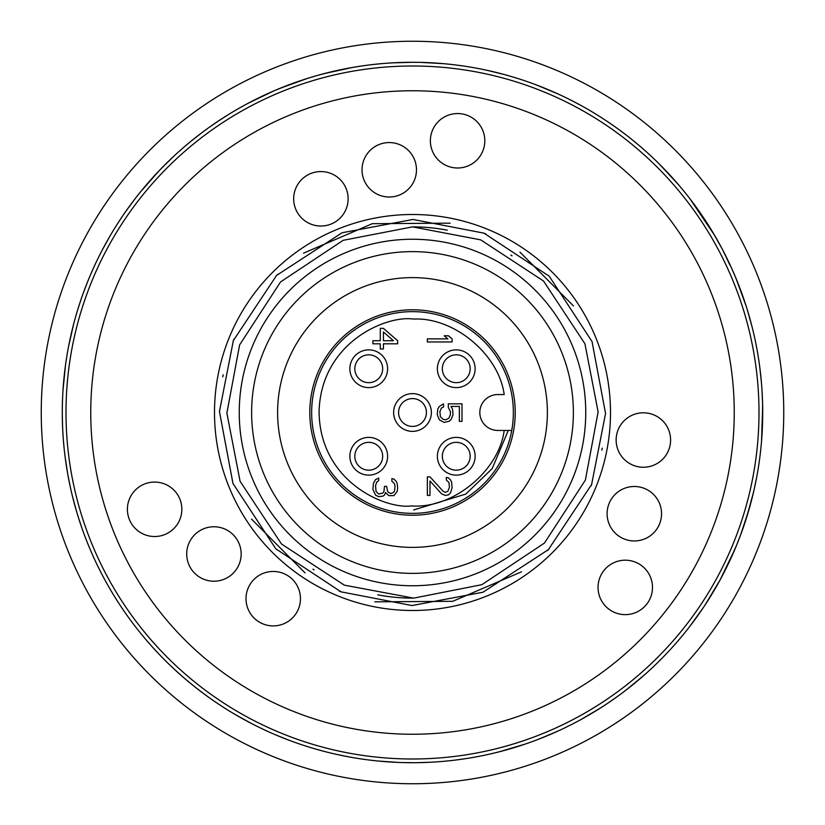 <?xml version="1.0" encoding="UTF-8"?>
<svg xmlns="http://www.w3.org/2000/svg" width="825" height="825" viewBox="0 0 825 825"><rect width="100%" height="100%" fill="white"/><g stroke="black" fill="none" stroke-linecap="round" stroke-linejoin="round"><path stroke-width="1.24" d="M300.455 598.682A27.225 27.225 0 0 1 273.23 625.907A27.225 27.225 0 0 1 246.005 598.682A27.225 27.225 0 0 1 273.23 571.457A27.225 27.225 0 0 1 300.455 598.682M241.158 553.988A27.225 27.225 0 0 1 213.933 581.212A27.225 27.225 0 0 1 186.708 553.988A27.225 27.225 0 0 1 213.933 526.763A27.225 27.225 0 0 1 241.158 553.988M181.851 509.303A27.225 27.225 0 0 1 154.626 536.528A27.225 27.225 0 0 1 127.401 509.303A27.225 27.225 0 0 1 154.626 482.078A27.225 27.225 0 0 1 181.851 509.303M690.783 199.877L689.288 197.928M685.224 192.792L683.801 191.039M683.574 190.761L685.008 192.524M700.642 213.448L695.258 205.868M676.686 182.593L674.087 179.644M671.962 177.282L671.034 176.251M670.828 176.034L671.581 176.859M670.581 175.766L676.232 182.078M676.799 182.727L678.676 184.903M680.542 187.11L683.471 190.637M683.863 191.111L684.358 191.72M686.668 194.597L688.019 196.309M690.669 199.733L692.845 202.61M684.162 191.483L681.285 187.987M680.687 187.275L679.81 186.244M714.605 235.342L689.896 198.722M689.752 626.464L703.282 607.674M754.277 488.926L754.421 488.276M754.71 486.956L754.958 485.77M755.422 483.574L755.865 481.408M756.401 478.696L757.02 475.386M752.864 494.969L753.833 490.854M754.163 489.421L756.711 477.087M734.477 274.746L730.599 265.99M735.982 278.314L734.941 275.818M724.391 253.213L723.587 252.182M724.484 253.399L727.887 260.246M725.825 256.049L725.319 255.038M729.96 264.619L727.609 259.679M738.891 285.543L735.322 276.726M730.919 266.702L730.434 265.64M741.376 292.122L738.396 284.285M746.264 306.436L735.89 278.077M730.094 264.897L730.342 265.433M761.537 441.21L762.671 406.838M762.589 403.26L761.98 389.812M681.739 188.543L677.438 183.459M674.138 179.706L671.705 176.993M671.385 176.643L669.663 174.766M669.23 174.302L668.498 173.508M680.893 187.523L681.697 188.482M666.332 171.218L663.166 167.929M662.661 167.413L661.815 166.547M659.938 164.66L658.494 163.237M659.309 164.041L678.325 184.491M683.224 190.338L687.256 195.339M712.831 592.639L720.132 579.872L735.065 548.893M736.436 545.593L741.314 533.043M752.018 326.638L747.172 309.334M735.292 276.643L730.723 266.269M729.836 264.949L724.175 252.79M723.814 252.089L720.668 246.128M707.974 224.493L703.086 217.027M743.17 297.155L737.148 281.16M740.664 534.786L749.193 508.86M749.059 509.324L751.544 500.239M751.616 499.94L752.359 497.042M752.359 497.032L745.47 521.039M745.336 521.452L745.583 520.699M754.473 488.018L754.7 486.987M754.834 486.379L755.401 483.708M755.37 483.832L754.865 486.245M753.576 491.978L747.068 515.996M742.387 530.062L741.273 533.146M730.568 265.939L722.618 249.789M761.485 383.213L759.938 368.528M751.358 324.029L749.76 318.13M749.657 317.78L749.193 316.15M704.932 605.189L720.153 579.831M720.555 579.088L721.772 576.809M708.881 599.063L709.706 597.743M714.708 589.483L715.646 587.864M727.31 565.94L728.702 563.042M728.578 563.32L727.702 565.125M536.436 84.954L533.62 83.903M531.372 83.078L530.444 82.747M531.939 83.284L535.868 84.738M536.601 85.016L557.783 93.844M488.163 70.558L504.395 74.559M504.745 74.652L513.903 77.292M515.14 77.663L516.213 77.993M502.136 73.951L502.734 74.106M504.271 74.528L505.086 74.745M506.127 75.034L507.158 75.323M507.54 75.426L509.891 76.106M512.181 76.777L516.935 78.22M518.048 78.571L518.77 78.798M468.569 66.804L473.168 67.578M448.81 64.175L450.13 64.319M451.028 64.412L456.019 65M457.153 65.144L458.112 65.268M458.638 65.34L460.773 65.629M464.166 66.124L468.053 66.722M454.761 64.845L463.97 66.093M612.078 700.281L607.324 703.519M606.849 703.838L605.23 704.911M603.457 706.066L595.629 711.016M617.523 696.424L607.375 703.488M558.123 731.002L539.426 738.901M525.112 744.109L499.568 751.719M512.603 748.1L509.345 749.059M507.715 749.523L506.756 749.791M505.56 750.121L503.044 750.802M502.373 750.987L493.412 753.235M467.27 758.402L454.699 760.165M448.387 760.867L447.769 760.928M548.336 735.292L547.769 735.539M545.696 736.395L544.902 736.715M544.345 736.942L543.397 737.333M542.303 737.767L534.61 740.737M533.806 741.036L533.249 741.232M543.448 737.313L542.314 737.767M532.888 741.366L529.072 742.737M580.81 719.617L600.383 708.046M644.057 675.232L626.598 689.648M626.031 690.092L624.236 691.453M614.45 698.62L612.738 699.817M612.624 699.899L611.438 700.724M602.271 706.839L599.094 708.871M598.672 709.129L597.135 710.088M614.377 698.672L612.398 700.054M605.282 704.88L602.879 706.447M627.877 688.648L620.864 693.98M639.354 679.305L638.509 680.027M633.074 684.523L631.434 685.843M626.928 689.391L625.845 690.226M625.01 690.865L624.381 691.35M621.823 693.268L621.122 693.794M620.792 694.042L616.718 697.001M638.777 679.8L635.518 682.523M637.962 680.481L637.416 680.945M634.126 683.667L632.435 685.039M632.094 685.307L630.609 686.503M625.773 690.278L624.659 691.133M619.792 694.774L618.451 695.753M450.285 760.671L449.161 760.784M447.49 760.959L441.592 761.506M436.518 761.887L435.126 761.98M432.424 762.145L430.97 762.228M429.897 762.279L416.728 762.692M749.131 315.923L747.935 311.84M737.024 280.84L735.921 278.149M722.318 249.212L713.501 233.496M703.457 217.573L702.972 216.862M569.26 99.33L570.415 99.907M571.447 100.433L572.798 101.124M573.891 101.692L575.118 102.331M577.087 103.372L580.326 105.115M581.501 105.765L584.616 107.497M392.576 62.855L412.5 62.288A350.213 350.213 0 0 1 762.712 412.5A350.213 350.213 0 0 1 412.5 762.712A350.213 350.213 0 0 1 62.288 412.5A350.213 350.213 0 0 1 412.5 62.288L418.254 62.339M423.699 762.537L421.286 762.599M420.894 762.609L419.698 762.64M415.583 62.298L416.955 62.318M417.481 62.318L419.77 62.36M420.647 62.38L443.468 63.659M420.379 62.38L418.853 62.349M418.574 62.339L417.378 62.318M414.985 62.298L413.995 62.288M412.5 41.25A371.25 371.25 0 0 1 783.75 412.5A371.25 371.25 0 0 1 412.5 783.75A371.25 371.25 0 0 1 41.25 412.5A371.25 371.25 0 0 1 412.5 41.25M393.958 62.783L393.02 62.834M400.434 762.506L401.992 762.558M395.165 762.279L391.06 762.053M390.503 762.022L386.884 761.774M398.485 762.434L378.159 761.021M114.304 228.845L117.418 223.895M118.604 222.038L120.306 219.44M120.986 218.408L121.636 217.449M123.183 215.16L124.884 212.685M126.308 210.643L127.029 209.632M121.244 218.037L122.213 216.593M122.513 216.15L123.276 215.026M125.658 211.571L125.307 212.087M142.642 189.276L143.591 188.141M130.824 204.394L129.597 206.064M132.412 202.259L134.661 199.299M140.271 192.184L141.952 190.121M134.062 200.083L134.527 199.475M125.276 212.128L134.96 198.918M137.393 195.783L138.404 194.504M140.662 191.699L159.204 170.651M160.225 169.589L166.083 163.649M170.136 159.699L171.744 158.173M157.967 171.961L158.452 171.435M158.586 171.301L160.246 169.558M169.692 160.122L170.579 159.277M172.147 157.792L172.755 157.214M181.912 148.912L182.572 148.335M184.738 146.468L185.326 145.963M189.214 142.704L190.255 141.838M192.091 140.343L194.968 138.043M191.668 140.683L195.236 137.827M179.035 151.46L180.097 150.511M180.056 150.552L181.036 149.676M181.252 149.49L183.882 147.201M78.066 516.44L75.446 507.612M75.034 506.127L74.033 502.446M73.889 501.889L73.064 498.713M68.413 477.696L67.506 472.735M67.083 470.229L66.897 469.157M66.67 467.744L66.578 467.156M66.124 464.197L65.918 462.815M65.598 460.546L65.093 456.73M65.711 461.34L64.814 454.462M67.722 473.932L67.217 471.034M64.041 447.449L63.597 442.747M63.319 439.385L62.927 433.651M63.061 435.817L62.978 434.414M62.844 432.187L62.638 428.123M62.886 432.929L62.545 426.009M64.288 449.862L63.938 446.418M64.412 451.048L64.391 450.801A350.213 350.213 0 0 1 63.845 445.459L63.597 442.716M62.349 418.966L62.298 415.47M62.288 410.902L62.391 403.93M62.318 407.808L62.442 402.229M62.442 402.208L62.556 398.692M62.587 397.99L62.762 394.278M63.02 389.916L65.422 365.764M63.989 378.046L64.041 377.489M68.753 345.51A350.213 350.213 0 0 1 68.949 344.541M78.911 305.889L80.108 302.218M96.855 260.782L97.402 259.658M87.038 283.171L87.945 280.923M88.285 280.077L90.214 275.447M90.668 274.395L91.049 273.498M90.987 273.653L92.132 271.043M93.524 267.908L95.174 264.34M89.729 276.612L93.349 268.3M110.251 235.599L110.973 234.372M100.217 253.976L99.794 254.812M103.053 248.521L103.352 247.954M103.527 247.624L104.651 245.541M108.374 238.848L109.22 237.373M101.826 250.852L109.704 236.528M103.063 248.5L104.641 245.551M106.879 241.477L107.735 239.972M114.706 228.195L115.304 227.236M118.192 222.678L122.317 216.428M122.389 216.325L122.853 215.634M137.971 195.061L140.178 192.307M126.782 209.983L129.412 206.333M131.237 203.837L132.464 202.197M137.858 195.195L136.537 196.876M132.258 202.465L133.66 200.609M62.298 415.583L62.288 412.036M62.308 408.901L62.329 406.818M62.411 403.136L62.525 399.568M62.288 412.882L62.288 412.222M62.329 407.282L62.339 406.55M63.185 437.508L63.061 435.703M62.958 434.177L62.927 433.568M63.556 442.252L63.453 441.086M63.319 439.312L62.793 431.289M62.906 433.393L62.721 429.815M62.556 426.278L62.463 423.72M67.124 470.518L67.031 469.92M66.98 469.662L66.382 465.857M65.907 462.712L65.649 460.917M65.041 456.359L64.958 455.699M64.866 454.895L64.711 453.616M66.495 466.651L66.392 465.939M65.691 461.227L65.536 460.113M81.448 526.752L81.17 525.948M79.241 520.142L78.653 518.327M73.384 499.96L73.25 499.434M76.168 510.097L72.291 495.588M63.473 383.718L63.535 382.996M66.309 359.576L66.887 355.946M67.299 353.482L67.433 352.718M68.31 347.851L68.444 347.119M69.527 341.663L70.548 336.909M71.651 332.062L73.002 326.545M68.217 348.305L68.836 345.097M69.052 343.973L69.218 343.179M70.465 337.281L70.888 335.342M73.312 325.308L73.734 323.709M77.911 309.055L78.158 308.261M80.056 302.373L80.633 300.64M81.087 299.31L82.149 296.227M82.665 294.793L83.284 293.061M78.055 308.602L78.953 305.766M79.025 305.539L79.2 304.982M83.377 292.823L83.686 291.957M79.654 303.6L81.623 297.732M81.376 298.475L82.768 294.504M83.088 293.618L83.315 292.978M83.665 292.019L84.635 289.41M90.008 275.952L90.925 273.797M95.195 264.289L95.721 263.165M96.742 261.02L97.051 260.38M97.463 259.524L98.515 257.39M102.011 250.491L103.847 247.036M105.961 243.148L107.044 241.189M104.198 246.376L104.785 245.293M108.199 239.147L109.426 237.023M122.843 215.655L126.091 210.963M128.483 207.611L129.587 206.075M131.557 203.404L134.248 199.846M145.252 186.172L147.036 184.068M147.675 183.336L149.552 181.191M155.172 174.952L157.719 172.219M161.824 167.939L174.663 155.43M178.056 152.336L179.262 151.253M180.84 149.861L184.645 146.551M185.873 145.499L189.42 142.529M194.679 138.27L196.381 136.929M197.897 135.743L198.557 135.228M199.413 134.578L203.136 131.763M203.61 131.402L207.962 128.226M217.264 121.76L227.69 115.015M230.402 113.355L231.65 112.602M246.159 104.311L247.417 103.641A350.213 350.213 0 0 1 248.5 103.063L274.024 90.822M256.565 98.918L259.029 97.701M259.906 97.278L262.484 96.051M270.105 92.544L273.529 91.039M276.509 89.77L295.649 82.356M293.844 83.005L294.597 82.727M274.436 90.647L281.696 87.636M280.036 88.306L307.447 78.416M306.869 78.602A350.213 350.213 0 0 1 312.025 77.014M324.493 73.528L352.203 67.516M319.285 74.92L332.661 71.507M340.818 69.702L344.468 68.96M358.875 66.413L361.01 66.093M362.928 65.814L363.753 65.701M364.815 65.546L369.445 64.948M370.033 64.876L375.396 64.257M236.95 109.467L235.135 110.519M235.269 110.447L241.983 106.6M243.231 105.909L244.396 105.27M245.19 104.837L249.614 102.475M251.976 101.248L253.883 100.268M256.946 98.732L259.792 97.329M252.347 101.052L255.265 99.567M256.245 99.082L256.771 98.814M282.521 87.306L283.15 87.048M81.706 527.484L78.004 516.254M210.024 126.751L220.017 119.924M182.511 148.397L183.511 147.52M184.388 146.767L188.028 143.684M189.286 142.642L191.73 140.632M187.058 144.499L188.482 143.313M191.204 141.065L191.802 140.57M168.774 161.009L169.795 160.029M170.682 159.173L171.682 158.225M173.312 156.698L176.014 154.193M177.468 152.862L178.138 152.264M150.738 179.84L152.666 177.695M70.311 487.008L67.836 474.592M67.609 473.292L65.082 456.637M63.845 445.459L63.277 438.797M62.597 427.257L62.298 414.676M62.978 390.452L64.876 370.012M64.649 371.92L64.742 371.116M63.247 386.543L63.381 384.852M68.692 345.861L73.734 323.678M77.302 311.046L81.19 298.99M83.047 293.731L87.522 281.975A350.213 350.213 0 0 1 89.657 276.767M109.436 236.992L112.117 232.444M98.753 256.905L99.454 255.502M99.866 254.678L102.486 249.593M103.238 248.16L103.62 247.448M104.414 245.963L105.322 244.303M106.93 241.395L109.137 237.517M414.367 762.712L402.765 762.578A350.213 350.213 0 0 1 397.691 762.403M391.349 762.073A350.213 350.213 0 0 1 378.696 761.073M366.723 759.712L365.599 759.557M363.938 759.33L358.081 758.464M353.059 757.628L351.677 757.391M349.016 756.907L347.583 756.638M346.531 756.442L335.497 754.143M325.009 751.606L314.284 748.657M312.933 748.265L311.829 747.935M288.729 740.107L276.024 735.023M247.304 721.298L245.984 720.596M240.91 717.802L240.292 717.451M239.797 717.162L232.042 712.635M259.019 727.289L252.893 724.226M244.386 719.72L243.757 719.379M240.415 717.523L238.982 716.698M236.899 715.502L233.485 713.501M231.712 712.439L230.629 711.779M224.699 708.097L223.74 707.489M222.327 706.582L217.388 703.323M213.18 700.456L212.035 699.662M209.818 698.105L208.632 697.259M207.766 696.63L198.722 689.896M195.855 687.668L185.687 679.336M183.717 677.655L174.498 669.415M186.409 679.955L183.057 677.088M181.438 675.675L180.077 674.468M179.035 673.551L178.478 673.045M178.179 672.777L176.333 671.096M175.653 670.477L170.497 665.651M234.816 714.285L234.114 713.873M202.764 692.969L199.959 690.845M199.217 690.278L197.722 689.123M191.544 684.214L189.038 682.151M189.296 682.368L188.502 681.708M186.997 680.45L185.243 678.965M193.277 685.616L191.792 684.41M188.121 681.388L187.265 680.677M201.053 691.68L193.731 685.977M192.689 685.142L191.297 684.007M188.729 681.904L187.141 680.573M185.965 679.583L183.604 677.562M183.212 677.222L180.386 674.747M185.109 678.851L183.841 677.758M173.57 668.549L172.776 667.807M170.641 665.785L167.258 662.516M163.659 658.928L162.669 657.927M160.782 655.988L159.772 654.937M159.029 654.163L151.388 645.882M80.613 524.298L79.767 521.751M78.416 517.543L77.962 516.099M82.211 528.938L81.531 526.989M78.798 518.76L78.179 516.79M75.426 507.519L74.693 504.9M80.51 523.988L80.087 522.72M78.983 519.348L77.993 516.202M75.188 506.684L75.023 506.096M74.724 505.013L74.559 504.415M74.467 504.054L74.209 503.095M69.352 482.47L68.671 479.036M69.145 343.53L69.259 342.994M64.113 448.171L64.03 447.397M85.883 286.141L86.099 285.584M88.213 280.252L89.017 278.303M104.858 245.159L105.414 244.138M125.751 211.437L126.442 210.458M137.146 196.102L138.456 194.442M139.013 193.751L140.59 191.792M142.818 189.069L143.571 188.162M195.515 137.61L196.515 136.826M180.933 149.779L181.624 149.17M188.224 143.519L189.575 142.395M197.453 136.084L199.444 134.547M187.78 143.89L190.276 141.818M200.279 133.908L200.97 133.392M210.303 126.555L211.014 126.05M215.047 123.255L215.614 122.873M216.449 122.306L217.016 121.925M220.791 119.419L222.1 118.573M226.019 116.067L229.371 113.984M230.257 113.438L235.053 110.571M238.652 108.487L241.168 107.064M226.638 115.675L228.422 114.572M242.138 106.518L244.839 105.033M260.195 97.144L262.185 96.185M308.137 78.2L315.717 75.931M298.949 81.211L303.188 79.788M303.93 79.54L308.859 77.973M309.086 77.901L313.108 76.684M314.016 76.426L314.665 76.23M315.645 75.952L318.409 75.168M322.348 74.095L329.722 72.208M324.916 73.415L326.463 73.023M330.082 72.126L330.773 71.961M335.373 70.888L336.59 70.61M349.831 67.939L351.037 67.722M351.78 67.588L353.482 67.299M354.832 67.073L355.389 66.98M356.936 66.722L359.071 66.392M345.252 68.805L349.656 67.97M351.966 67.557L355.513 66.959M356.153 66.846L359.906 66.258M360.834 66.124L367.61 65.175M362.515 65.876L365.011 65.526M376.705 64.123L380.284 63.773M370.827 64.773L371.92 64.649M374.932 64.309L375.55 64.247M404.632 62.38L405.508 62.36M380.954 63.711L382.274 63.597M383.171 63.515L388.049 63.143M391.174 62.937L392.968 62.834M398.062 62.587L400.331 62.504M387.131 63.205L387.915 63.154M757.67 471.694C756.432 478.644 756.432 478.644 757.67 471.694M757.536 472.498L757.371 473.406M762.589 403.239L762.382 427.793M736.447 545.572L726.32 567.951M231.619 112.612L232.495 112.087M233.052 111.757L235.373 110.385M236.466 109.746L239.993 107.724M240.353 107.518L241.55 106.848M209.447 127.163L210.746 126.246M210.901 126.132L212.664 124.895M135.321 198.443L135.97 197.598M101.661 251.161L103.135 248.356M101.145 252.172L103.207 248.212M88.028 280.727L88.388 279.83M82.789 294.442L83.82 291.596M84.81 288.936L85.625 286.791M161.195 656.411L155.657 650.574M165.144 660.423L164.247 659.526M163.257 658.525L162.216 657.463M606.798 703.869L604.395 705.458M617.131 696.702A350.213 350.213 0 0 1 615.172 698.105M546.738 735.962L545.129 736.622M544.882 736.725L544.108 737.045M210.303 698.445L203.785 693.722M214.923 701.652L213.871 700.941M212.716 700.136L211.499 699.291M251.842 723.69L235.527 714.708M349.594 757.02L341.694 755.483M355.142 757.979L353.884 757.773M352.502 757.536L351.048 757.278M433.012 762.114L424.968 762.486M438.622 761.733L437.363 761.826M435.951 761.929L434.476 762.022M166.114 163.608L167.011 162.731M258.514 97.958A350.213 350.213 0 0 1 260.566 96.958M352.956 67.382L361.494 66.021M190.018 142.034L202.218 132.454M102.888 248.82L103.723 247.252M104.961 244.963L105.693 243.623M106.219 242.674L106.755 241.715M69.888 339.952L70.29 338.085M70.733 336.033L71.198 333.991M71.816 331.372L72.095 330.186M568.219 98.814L571.292 100.361M572.942 101.207L580.449 105.188M62.308 416.491L62.298 409.355M63.174 437.374L63.02 435.095M63.298 439.127L63.205 437.848M63.092 436.157L62.947 434.043M62.927 433.733L62.875 432.733M63.628 443.066L63.546 442.128M63.35 439.777L63.267 438.735M66.629 467.455L66.237 464.918M66.227 464.867L66.021 463.526M65.825 462.134L65.484 459.711M66.186 464.609L65.866 462.443M67.268 471.374L67.103 470.394M66.732 468.126L66.567 467.094M77.385 514.212L75.983 509.489M75.725 508.592L75.518 507.849M188.079 143.643L188.595 143.21M189.069 142.818L189.688 142.302M191.916 140.487L192.503 140.013M182.15 148.706L183.367 147.644M189.368 142.57L190.338 141.776M447.253 230.154A185.625 185.625 0 0 0 412.5 226.875L480.686 239.848L543.52 281.016L584.915 343.726L598.125 411.912L585.379 480.109L544.448 543.056L481.872 584.678L413.665 598.125L344.314 585.152L281.48 543.984L240.085 481.274L226.875 413.088L239.621 344.891L280.552 281.944L343.128 240.322L412.5 226.875M312.964 569.178A185.625 185.625 0 0 0 314.129 569.92M596.114 118.656A346.5 346.5 0 0 1 706.344 596.114A346.5 346.5 0 0 1 228.886 706.344A346.5 346.5 0 0 1 118.656 228.886A346.5 346.5 0 0 1 596.114 118.656A346.5 346.5 0 0 0 118.656 228.886A346.5 346.5 0 0 0 228.886 706.344M377.747 594.846A185.625 185.625 0 0 0 412.5 598.125M512.036 255.822A185.625 185.625 0 0 0 510.871 255.08M605.55 413.511L592.041 341.56L549.213 276.2L483.955 233.155L413.005 219.45L342.066 232.763L276.602 275.385L233.372 340.529L219.45 411.489L232.959 483.44L275.787 548.8L341.045 591.845L411.995 605.55L482.934 592.237L548.398 549.615L591.628 484.471L605.55 413.511M610.5 413.542A198 198 0 0 0 610.5 412.5A198 198 0 0 0 413.016 214.5A198 198 0 0 0 214.5 411.458A198 198 0 0 0 214.5 412.5A198 198 0 0 0 411.984 610.5A198 198 0 0 0 610.5 413.542A198 198 0 0 1 411.984 610.5A198 198 0 0 1 214.5 412.5M277.613 412.5A134.888 134.888 0 0 1 412.5 277.613A134.888 134.888 0 0 1 547.387 412.5A134.888 134.888 0 0 1 412.5 547.387A134.888 134.888 0 0 1 277.613 412.5M585.75 412.5A173.25 173.25 0 0 1 412.5 585.75A173.25 173.25 0 0 1 239.25 412.5A173.25 173.25 0 0 1 412.5 239.25A173.25 173.25 0 0 1 585.75 412.5M573.375 412.5A160.875 160.875 0 0 1 412.5 573.375A160.875 160.875 0 0 1 251.625 412.5A160.875 160.875 0 0 1 412.5 251.625A160.875 160.875 0 0 1 573.375 412.5M411.51 505.931C384.141 509.396 319.615 480.676 319.079 411.51C321.08 342.375 386.203 315.026 413.49 319.069C453.967 316.986 498.888 354.368 504.188 394.556L497.764 394.556A17.944 17.944 0 0 0 479.82 412.5A17.944 17.944 0 0 0 497.764 430.444L511.748 430.444A100.856 100.856 0 0 1 311.644 412.5A100.856 100.856 0 0 1 511.748 394.556A100.856 100.856 0 0 1 511.748 430.444L504.188 430.444C498.919 471.24 452.533 509.025 411.51 505.931M450.419 411.572L448.305 407.447L448.305 403.838L462 403.838L462 421.369L459.37 421.369L459.37 406.416L450.945 406.416L452.523 408.994L453.049 414.666L450.945 419.822L448.831 421.369L444.097 422.4L439.354 419.822L437.25 414.666L437.776 408.994L439.354 406.416L443.572 403.838L443.572 406.931L441.468 407.963L439.88 411.572L440.406 416.728L443.046 419.306L445.675 419.822L448.831 418.275L450.419 414.666L450.419 411.572M380.273 328.35L383.429 328.35L397.65 340.725L397.65 343.819L383.429 343.819L383.429 348.975L380.273 348.975L380.273 343.819L372.9 343.819L372.9 340.725L380.273 340.725L380.273 328.35M378.696 496.65L375.53 495.103L372.9 489.431L373.426 483.244L375.53 479.634L378.696 478.088L378.696 480.666L376.582 482.213L375.53 485.822L376.056 491.494L378.696 494.072L382.903 493.041L383.955 491.494L384.481 486.338L386.595 486.338L387.647 491.494L388.699 492.525L390.802 493.556L393.432 492.525L394.494 490.978L395.02 486.338L394.494 483.759L391.854 481.181L391.854 478.603L393.968 479.119L396.072 481.181L397.124 483.244L397.65 487.884L397.124 491.494L393.968 495.619L388.699 495.619L385.543 492.525L384.481 495.103L382.903 496.134L378.696 496.65M427.35 495.412L427.35 476.85L429.98 476.85L443.149 491.287L445.252 492.319L447.882 491.287L449.47 487.162L448.944 482.522L446.304 479.944L446.304 477.366L448.418 477.881L450.522 479.944L451.574 482.006L452.1 487.678L450.522 492.834L448.418 494.897L445.252 495.412L441.571 493.866L429.98 480.975L429.98 495.412L427.35 495.412M452.1 338.869L452.1 341.963L427.35 341.963L427.35 338.869L447.882 338.869L444.201 335.775L448.418 335.775L452.1 338.869M349.872 456.256A18.872 18.872 0 0 1 368.744 437.384A18.872 18.872 0 0 1 387.616 456.256A18.872 18.872 0 0 1 368.744 475.128A18.872 18.872 0 0 1 349.872 456.256M349.872 368.744A18.872 18.872 0 0 1 368.744 349.872A18.872 18.872 0 0 1 387.616 368.744A18.872 18.872 0 0 1 368.744 387.616A18.872 18.872 0 0 1 349.872 368.744M393.628 412.5A18.872 18.872 0 0 1 412.5 393.628A18.872 18.872 0 0 1 431.372 412.5A18.872 18.872 0 0 1 412.5 431.372A18.872 18.872 0 0 1 393.628 412.5M437.384 456.256A18.872 18.872 0 0 1 456.256 437.384A18.872 18.872 0 0 1 475.128 456.256A18.872 18.872 0 0 1 456.256 475.128A18.872 18.872 0 0 1 437.384 456.256M437.384 368.744A18.872 18.872 0 0 1 456.256 349.872A18.872 18.872 0 0 1 475.128 368.744A18.872 18.872 0 0 1 456.256 387.616A18.872 18.872 0 0 1 437.384 368.744M382.666 456.256A13.922 13.922 0 0 0 368.744 442.334A13.922 13.922 0 0 0 354.822 456.256A13.922 13.922 0 0 0 368.744 470.178A13.922 13.922 0 0 0 382.666 456.256M382.666 368.744A13.922 13.922 0 0 0 368.744 354.822A13.922 13.922 0 0 0 354.822 368.744A13.922 13.922 0 0 0 368.744 382.666A13.922 13.922 0 0 0 382.666 368.744M426.422 412.5A13.922 13.922 0 0 0 412.5 398.578A13.922 13.922 0 0 0 398.578 412.5A13.922 13.922 0 0 0 412.5 426.422A13.922 13.922 0 0 0 426.422 412.5M470.178 456.256A13.922 13.922 0 0 0 456.256 442.334A13.922 13.922 0 0 0 442.334 456.256A13.922 13.922 0 0 0 456.256 470.178A13.922 13.922 0 0 0 470.178 456.256M470.178 368.744A13.922 13.922 0 0 0 456.256 354.822A13.922 13.922 0 0 0 442.334 368.744A13.922 13.922 0 0 0 456.256 382.666A13.922 13.922 0 0 0 470.178 368.744M393.432 340.725L383.429 331.959L383.429 340.725L393.432 340.725M611.655 563.836A27.225 27.225 0 0 1 648.852 573.808A27.225 27.225 0 0 1 638.88 610.995A27.225 27.225 0 0 1 601.693 601.033A27.225 27.225 0 0 1 611.655 563.836M443.984 164.35A27.225 27.225 0 0 1 434.022 127.163A27.225 27.225 0 0 1 471.209 117.202A27.225 27.225 0 0 1 481.171 154.388A27.225 27.225 0 0 1 443.984 164.35M620.709 490.143A27.225 27.225 0 0 1 657.896 500.105A27.225 27.225 0 0 1 647.934 537.302A27.225 27.225 0 0 1 610.748 527.33A27.225 27.225 0 0 1 620.709 490.143M375.633 193.359A27.225 27.225 0 0 1 365.671 156.172A27.225 27.225 0 0 1 402.858 146.211A27.225 27.225 0 0 1 412.83 183.398A27.225 27.225 0 0 1 375.633 193.359M629.753 416.45A27.225 27.225 0 0 1 666.951 426.412A27.225 27.225 0 0 1 656.978 463.598A27.225 27.225 0 0 1 619.792 453.637A27.225 27.225 0 0 1 629.753 416.45M307.292 222.379A27.225 27.225 0 0 1 297.32 185.182A27.225 27.225 0 0 1 334.517 175.22A27.225 27.225 0 0 1 344.479 212.407A27.225 27.225 0 0 1 307.292 222.379M309.787 412.5A102.712 102.712 0 0 1 412.5 309.787A102.712 102.712 0 0 1 515.212 412.5A102.712 102.712 0 0 1 412.5 515.212A102.712 102.712 0 0 1 309.787 412.5A102.712 102.712 0 0 0 412.5 515.212A102.712 102.712 0 0 0 515.212 412.5M242.003 685.358A321.75 321.75 0 0 0 685.358 582.997A321.75 321.75 0 0 0 582.997 139.642A321.75 321.75 0 0 0 139.642 242.003A321.75 321.75 0 0 0 242.003 685.358M251.532 519.08L305.054 572.89M339.24 591.113L341.282 591.938M374.828 601.837L452.708 601.312L521.482 571.838M547.336 550.657L549.027 548.986M591.123 485.739L591.814 484.007M601.837 450.172L602.229 448.161M573.468 305.92L519.946 252.11M485.76 233.888L483.718 233.062M450.172 223.162L372.292 223.688L303.517 253.162M277.664 274.343L275.973 276.014M233.877 339.261L233.186 340.993M223.162 374.828L222.771 376.839M413.573 311.654A100.856 100.856 0 0 1 511.748 394.556M508.282 430.444L492.154 468.652L465.836 494.062L413.707 509.943"/></g></svg>
